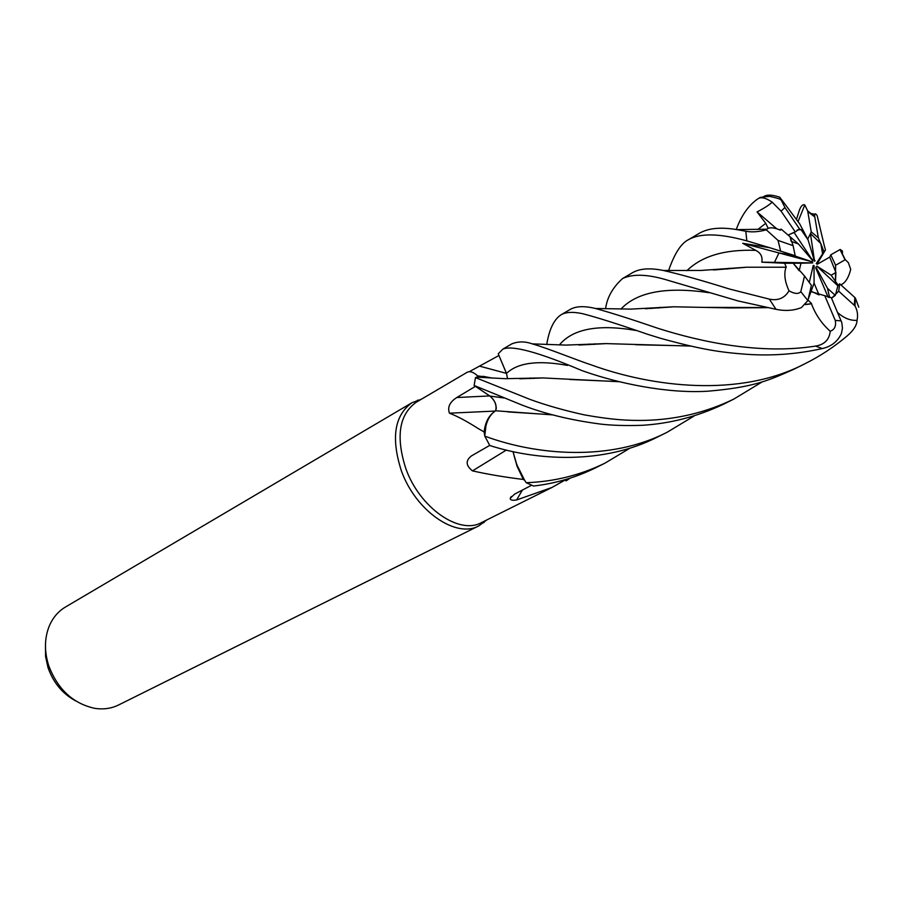 <?xml version="1.0" encoding="UTF-8"?>
<svg xmlns="http://www.w3.org/2000/svg" width="904" height="904" viewBox="0 0 904 904"><rect width="100%" height="100%" fill="white"/><g stroke="black" fill="none" stroke-linecap="round" stroke-linejoin="round"><path stroke-width="1.36" d="M498.273 353.916L506.511 373.386L498.24 353.837L502.816 349.159C512.048 344.989 538.434 352.142 581.961 370.606L588.73 372.923C617.014 382.46 665.186 393.748 707.527 391.229C754.275 387.251 768.886 380.335 793.689 369.329L805.114 363.645C739.461 398.088 652.191 386.935 591.883 365.114C576.967 360.267 547.926 348.3 532.264 343.87C524.975 341.271 518.116 341.294 511.698 343.927L502.816 349.159M482.069 376.358L475.572 377.567L477.233 377.047L477.594 375.861C472.961 371.623 469.119 370.651 466.057 372.934L416.236 402.246C399.105 414.552 395.624 436.632 405.794 468.498C419.592 507.72 459.3 535.213 481.459 522.602L551.903 487.493L516.579 499.98C512.319 500.635 510.195 500.093 510.184 498.341L514.545 494.16L531.586 485.256M474.204 385.511L489.9 396.042L474.125 385.477L521.834 404.992C544.728 413.829 570.899 420.179 600.335 424.055C611.624 425.422 625.557 425.84 642.122 425.309C670.169 423.603 697.187 416.62 723.2 404.37L733.833 399.082C706.284 412.416 676.813 419.501 645.411 420.36C627.579 420.676 612.392 419.874 584.289 414.868C564.152 410.416 546.027 405.252 529.925 399.376L475.493 377.601L474.125 385.477M496.285 407.568L496.217 408.936M553.045 414.913L495.482 410.778C490.838 413.976 487.651 419.004 485.934 425.874L484.77 435.977L484.115 431.931L478.126 428.519C467.074 421.411 457.526 416.303 449.457 413.196C447.288 407.252 449.74 402.031 456.791 397.534L475.425 386.347M469.187 371.747L498.94 355.498L506.477 373.42L507.573 378.742L506.511 373.386L480.261 366.335M421.309 399.263L412.043 402.675C394.472 415.298 390.89 437.909 401.274 470.521C415.377 510.692 456.068 538.807 478.815 525.879L486.781 519.947M412.043 402.675L65.438 607.036C58.376 611.24 53.053 617.432 49.46 625.591C44.432 637.761 44.172 651.083 48.669 665.525C57.585 689.097 72.783 703.335 94.253 708.25C103.056 709.696 111.147 708.623 118.537 705.007L478.815 525.879M835.917 272.443L835.488 281.393L831.183 275.234L835.917 272.443L829.725 257.132L817.216 264.284L816.267 263.561L822.595 253.877L820.809 243.504L810.425 233.503L814.549 261.279L808.108 239.955L801.012 229.559L797.091 230.068M784.683 263.267L801 263.211L799.17 270.737L793.158 263.233L774.457 262.352L778.977 252.95L793.011 255.335L811.848 261.708L812.764 262.906L761.823 262.171L784.683 263.267L786.277 267.222L783.463 267.2M791.158 241.379L790.13 236.814L798.413 243.933L791.158 241.379M799.475 228.87L784.932 207.547L779.79 197.242L799.667 223.808L804.018 232.125L799.475 228.87L795.317 231.955L788.107 235.074L793.994 232.362L812.99 260.985L798.413 243.933M801.012 229.559L804.018 232.136L808.108 239.955M807.701 239.187L811.25 231.91L807.667 210.903L814.696 216.406C814.606 213.265 815.431 213.028 817.171 215.683L824.143 245.04M820.809 243.504L823.996 251.922L816.832 263.991M45.46 645.23L45.539 656.327L48.014 667.593C53.313 682.689 62.534 693.797 75.676 700.905M493.132 378.166L477.594 375.861M494.951 411.071L449.457 413.196M693.956 416.1L667.276 432.18C609.985 461.774 536.185 455.288 484.77 436.112L485.934 425.874C487.651 419.004 490.838 413.976 495.494 410.778L492.138 413.557C487.697 417.772 485.019 423.908 484.115 431.931M492.138 413.557C487.776 418.258 485.346 424.925 484.838 433.547M475.47 386.381L489.832 396.042C495.042 400.495 496.963 405.41 495.595 410.789M506.353 450.056L472.498 470.871C465.729 465.56 465.402 460.554 471.538 455.853L489.731 445.389M513.054 451.616L517.031 466.204L523.326 479.448C504.601 477.154 487.651 474.295 472.498 470.871M523.326 479.448L524.557 480.182L516.805 464.667L513.257 452.633M522.422 490.036L516.579 499.98M562.412 480.465L563.52 480.917L551.903 487.493M563.52 480.917L563.78 480.08M630.009 448.158L604.968 463.153C580.255 475.21 554.005 481.719 526.207 482.702L526.128 482.578C519.63 472.803 515.314 462.498 513.178 451.65C515.314 462.498 519.63 472.803 526.128 482.578L524.557 480.182M570.074 478.182L566.266 480.792L564.288 480.239M809.238 282.681L813.238 265.46L814.052 265.584L814.075 283.133L811.125 291.246L809.984 291.348L831.273 297.631L841.782 322.581L842.471 328.073L841.443 333.452C837.748 341.486 831.364 346.514 822.312 348.548C797.181 354.165 771.948 356.074 746.58 354.289C720.115 352.311 702.125 349.712 660.688 338.345L647.626 334.288C618.313 324.14 596.561 317.247 582.346 313.631C572.526 311.597 565.316 312.061 560.729 315.01L570.164 309.45C575.961 306.117 584.391 305.801 595.465 308.479C610.934 312.727 631.862 319.372 658.248 328.412C702.035 342.277 760.965 354.707 815.51 346.096L822.312 348.548M814.052 265.584L812.933 266.77M838.29 285.393L835.488 281.381L834.358 282.647L835.488 281.381L835.601 265.267L830.765 254.838L829.725 257.132M829.646 297.608L827.51 288.342L835.33 295.348L837.895 285.833L816.854 266.104L831.183 275.234M835.33 295.348L831.544 298.263L838.72 291.19L839.669 283.811L837.895 285.833M814.075 283.133L819.069 294.93L811.125 291.246L808.086 299.586M668.61 270.533C674.497 253.504 681.164 243.187 688.622 239.605C700.363 232.961 719.765 233.39 746.828 240.871L769.88 247.741L742.726 243.3L811.848 261.708M812.764 262.906L801 263.211M809.543 256.951L812.662 259.629M817.013 264.126L825.488 249.866L822.595 253.877M813.871 259.064L815.046 260.781M828.233 297.382L815.77 268.047L815.871 267.008L827.51 288.342M835.601 265.267L845.263 259.685L848.336 262.635L850.72 269.302C848.822 276.986 845.952 281.946 842.121 284.172L840.923 284.952M769.88 247.752L795.192 255.719L778.965 252.95L774.457 262.352L793.158 263.233L804.549 276.025L811.385 285.302L807.86 300.591L801.43 307.575C793.746 310.66 785.26 311.236 776.005 309.304L738.285 300.998L669.446 280.76C648.733 274.24 633.094 273.505 622.517 278.579L632.574 272.646C639.908 268.477 650.191 267.765 663.423 270.488L701.041 270.454L746.399 267.222L713.346 269.968M546.739 344.514C549.157 329.61 553.813 319.779 560.729 315.01M786.277 267.222L786.051 267.234C783.757 273.641 784.74 281.506 789.034 290.828C784.548 298.184 777.982 300.953 769.338 299.122L729.471 289.02C702.227 280.5 680.203 274.319 663.423 270.488M605.601 308.75C607.025 297.597 612.663 287.54 622.517 278.579M796.401 219.548L798.503 213.016C800.311 206.643 802.413 203.954 804.786 204.937L797.972 221.808M779.338 229.729L781.237 229.187L779.881 229.955C773.587 227.367 769.247 227.119 766.874 229.209L766.309 229.853C758.445 231.932 751.608 232.396 745.8 231.221L736.703 229.605C720.691 226.915 708.239 228.136 699.346 233.277L688.667 239.571M736.24 229.537C741.393 215.434 748.648 205.174 758.004 198.744L759.326 198.112C762.4 197.049 766.682 198.405 772.163 202.168C769.473 204.812 764.445 208.056 757.066 211.92L765.733 223.333L768.185 228.35M837.612 312.535C843.963 318.208 850.438 320.796 857.037 320.31C856.935 325.135 853.613 330.367 847.071 335.994C834.109 346.955 820.12 356.165 805.114 363.645M690.792 346.074L605.94 343.599L578.775 345M530.558 377.951L530.162 378.584M690.249 345.961L635.625 344.718M604.912 343.689L580.436 344.955M530.727 377.951L530.32 378.573M814.73 214.214L811.374 213.615M552.57 414.789L507.901 411.908M842.381 253.662L842.449 251.041L841.726 252.385M825.488 249.866L824.109 245.097M495.697 410.8C497.064 405.41 495.132 400.495 489.9 396.042L489.832 396.042M526.207 482.702L533.575 486.024C555.372 483.516 576.074 477.436 595.657 467.786L604.968 463.153M588.945 344.673L589.385 344.028M645.467 308.739L672.508 306.908M706.905 307.394L766.92 307.541M805.746 304.332L811.464 303.789L805.509 304.58M807.984 300.026L811.555 303.552M767.507 307.665L730.183 307.925L673.627 306.784L631.094 309.1L595.476 308.479M589.193 344.04L588.764 344.684M811.464 303.789C815.487 314.547 821.747 323.711 830.234 331.271C829.307 339.734 824.391 344.673 815.51 346.096M742.726 243.312L755.8 250.374C760.739 252.871 762.75 256.804 761.823 262.171M745.201 267.369L715.256 269.867M652.044 307.891L651.626 308.456M786.051 267.234L746.399 267.222M484.77 436.112L489.81 445.514C537.258 460.837 603.544 464.52 657.332 437.118L667.276 432.18M779.79 197.242C772.039 194.597 766.615 194.439 763.507 196.778M618.991 381.612L569.723 379.477M541.891 378.008L519.732 378.799M475.493 377.601L483.256 376.346L492.567 378.132M762.332 381.804L733.833 399.082M619.489 381.737L542.841 377.928L505.087 378.686L476.883 377.149M838.72 291.19L855.003 305.947C857.467 310.456 858.145 315.247 857.037 320.31M823.996 251.922L818.357 237.831L814.696 216.406M781.237 229.187L790.13 236.814L793.09 245.662L778.061 240.43L766.309 229.853M825.058 296.331L835.251 320.389C836.313 325.971 834.652 329.598 830.234 331.271M804.549 276.025L800.808 291.653C798.571 294.241 794.639 293.969 789.034 290.828M804.786 204.937L807.667 210.903M858.8 307.213L855.308 297.936L839.669 283.811M793.09 245.662L795.192 255.719M818.357 237.831L811.25 231.91M757.066 211.92L776.728 228.791M772.163 202.168L781.079 211.152L795.317 231.955M842.449 251.041L840.178 249.481L830.765 254.838M489.663 395.929L456.791 397.534M769.338 299.122L776.005 309.304M745.8 231.221L746.828 240.871M635.761 330.423C598.154 324.005 572.673 328.853 559.339 344.989M503.799 397.963L489.9 396.042M765.722 223.333L757.88 229.413M709.324 292.738C666.553 286.421 637.071 291.879 620.901 309.1M755.8 250.374C724.951 249.221 701.99 255.99 686.916 270.669M567.441 365.408C538.106 360.018 517.789 362.673 506.511 373.386M778.061 240.43L780.57 250.77M814.786 216.96L807.792 211.57M854.37 305.281L854.822 297.472M800.808 291.653L807.86 300.591M835.251 320.389L841.172 320.897M784.932 207.547L781.079 211.152M845.059 259.776L839.986 249.583M419.998 400.031L417.399 400.246M511.257 496.511L510.184 498.341M485.403 520.636L483.776 522.715M605.94 343.599L565.881 345.091L532.275 343.87M766.874 229.209L736.703 229.605M780.74 229.932L780.05 230.102M841.33 285.314L842.121 284.172M855.308 297.936L855.003 305.947M729.313 268.183L727.754 269.064M659.92 307.281L658.53 308.061M595.171 343.769L593.951 344.458M534.58 377.906L533.575 378.471M759.326 198.112C758.818 197.479 762.309 196.914 769.801 196.394C777.248 198.078 780.853 199.208 780.627 199.773M840.178 249.481L845.263 259.685"/></g></svg>
